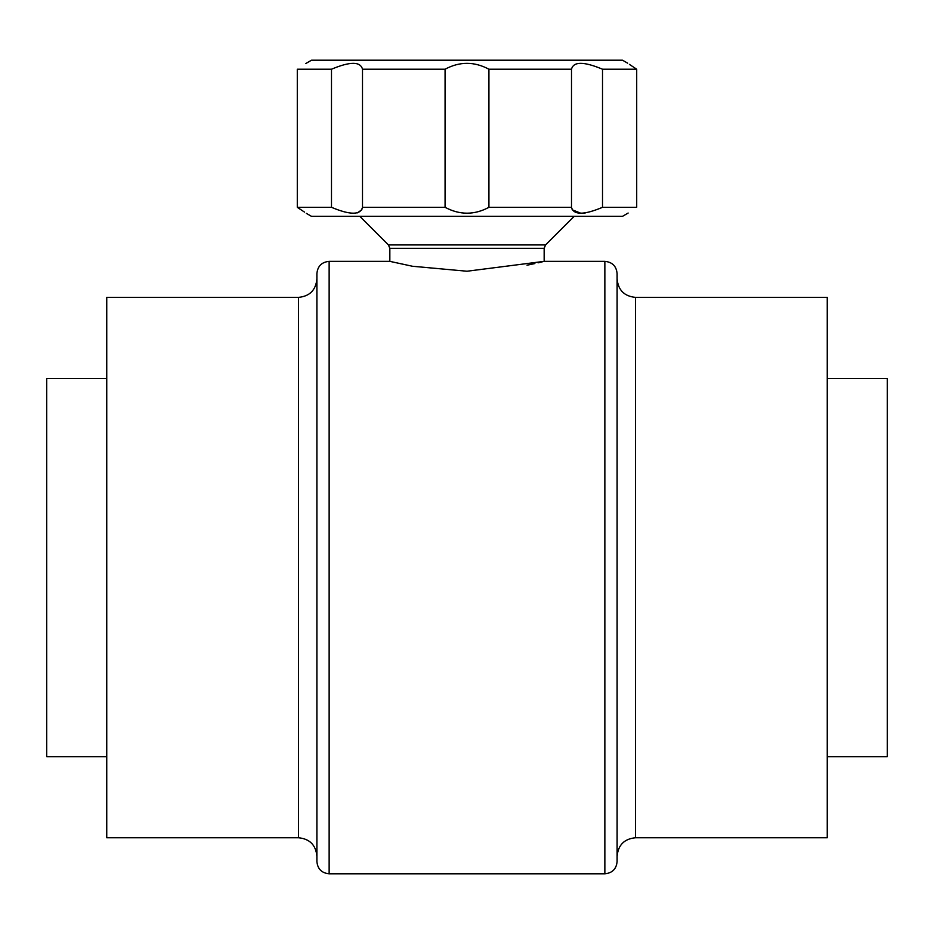 <?xml version="1.0" encoding="UTF-8"?>
<svg xmlns="http://www.w3.org/2000/svg" width="934" height="934" viewBox="0 0 934 934"><rect width="100%" height="100%" fill="white"/><g stroke="black" fill="none" stroke-linecap="round" stroke-linejoin="round"><path stroke-width="1.4" d="M359.823 216.326L388.439 244.93L389.84 248.327L389.84 261.357L412.454 266.26L466.965 271.234L544.16 261.357L604.858 261.357C612.295 262.08 616.382 266.167 617.105 273.604L617.105 861.545C616.382 868.982 612.295 873.068 604.858 873.792L329.142 873.792C321.705 873.068 317.618 868.982 316.895 861.545L316.895 273.604C317.618 266.167 321.705 262.08 329.142 261.357L329.142 873.792M542.689 261.718L538.089 262.828M534.867 263.563L527.045 265.209M305.862 63.5L311.477 60.208L622.523 60.208L627.718 63.208M636.708 69.221C624.928 61.387 624.928 61.387 636.708 69.221L636.708 207.313C624.928 215.147 624.928 215.147 636.708 207.313L602.512 207.313C583.867 215.147 573.534 215.147 571.503 207.313L488.926 207.313C474.355 215.147 459.738 215.147 445.074 207.313L445.074 69.221C459.645 61.387 474.262 61.387 488.926 69.221L571.503 69.221C573.464 61.387 583.808 61.387 602.512 69.221L636.708 69.221L630.508 65.111M629.411 64.364L630.17 64.89M350.04 63.419L348.51 63.64M303.492 211.423L297.292 207.313C309.072 215.147 309.072 215.147 297.292 207.313L297.292 69.221C309.072 61.387 309.072 61.387 297.292 69.221L331.488 69.221C350.133 61.387 360.466 61.387 362.497 69.221L445.074 69.221M488.926 69.221L488.926 207.313M628.138 213.034L622.523 216.326L311.477 216.326L306.282 213.326M362.497 69.221L362.497 207.313L445.074 207.313M362.497 207.313C360.536 215.147 350.192 215.147 331.488 207.313L297.292 207.313M304.589 212.158L303.83 211.644M354.5 213.291L355.399 213.221M357.337 212.882L361.925 209.718M572.087 209.73L581.018 213.314M583.96 213.104L585.49 212.894M571.503 69.221L571.503 207.313M331.488 69.221L331.488 207.313M602.512 69.221L602.512 207.313M389.84 261.357L329.142 261.357M316.895 332.808L316.895 279.009C315.809 290.17 309.679 296.288 298.518 297.374L106.745 297.374L106.745 837.763L298.518 837.763C309.679 838.849 315.809 844.978 316.895 856.139L316.895 721.877M316.895 279.009L316.895 856.139M316.895 413.26L316.895 356.823M106.745 378.433L46.7 378.433L46.7 756.703L106.745 756.703M617.105 279.009C618.191 290.17 624.321 296.288 635.482 297.374L827.255 297.374L827.255 837.763L635.482 837.763C624.321 838.849 618.191 844.978 617.105 856.139M827.255 378.433L887.3 378.433L887.3 756.703L827.255 756.703M389.84 248.327L544.16 248.327L544.16 261.357M388.439 244.93L545.561 244.93L574.177 216.326M604.858 261.357L604.858 873.792M298.518 297.374L298.518 837.763M635.482 297.374L635.482 837.763M545.561 244.93L544.16 248.327"/></g></svg>
